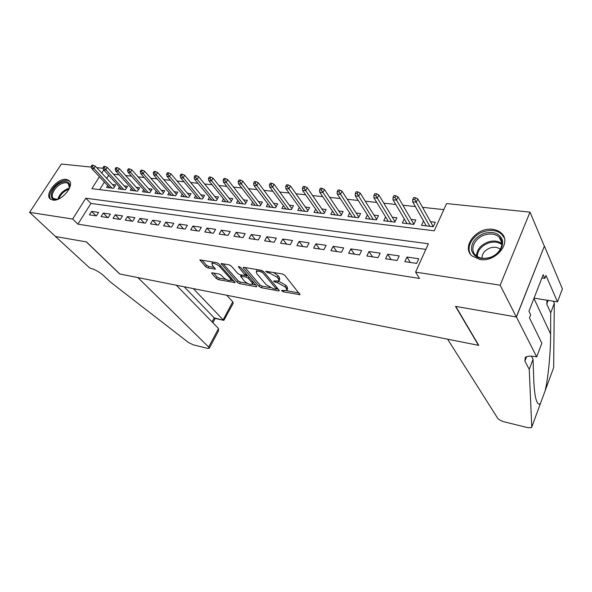 <?xml version="1.0" encoding="UTF-8"?>
<svg xmlns="http://www.w3.org/2000/svg" width="592" height="592" viewBox="0 0 592 592"><rect width="100%" height="100%" fill="white"/><g stroke="black" fill="none" stroke-linecap="round" stroke-linejoin="round"><path stroke-width="0.89" d="M281.733 290.924L283.346 291.819L300.085 294.712L284.826 275.317L282.421 273.978L265.704 271.247L267.473 272.668L269.545 273.023L277.16 277.248L278.447 278.825L278.913 281L274.325 280.934L273.778 280.993L273.881 281.466L277.574 282.747L285.07 286.905L286.328 288.437L286.772 290.517L282.184 290.413L281.629 290.472L281.733 290.924M66.26 179.398L68.776 180.368C75.473 184.66 61.627 201.894 52.829 200.074L50.483 199.149C43.793 194.768 57.439 177.792 66.26 179.398M492.759 229.356C496.259 229.792 499.115 231.05 501.335 233.13C512.176 242.224 495.918 262.478 479.994 259.496L471.957 255.907C461.02 246.753 476.819 226.788 492.759 229.356M212.306 272.816L211.655 272.89L211.862 273.556L216.339 278.484L218.544 279.698L235.12 282.599L218.914 263.877L216.62 262.604L199.874 259.903L205.698 266.763L207.94 268.006L215.399 269.138L212.454 265.401L211.884 263.536C214.023 262.922 216.65 263.973 219.78 266.689L230.34 278.573L230.85 280.319C228.734 280.904 226.137 279.868 223.066 277.234L221.327 275.287L219.084 274.052L212.306 272.816M536.692 356.895L516.424 317.001L455.788 306.412L478.78 345.38L447.604 339.179L497.635 418.189C498.849 419.713 501.039 420.919 504.206 421.822L527.701 427.646L531.498 427.631L531.757 427.091L529.248 369.356L524.889 361.142L525.304 357.42C527.183 356.007 530.595 355.755 535.531 356.665L536.692 356.895L541.858 343.219L529.47 317.882L530.661 314.803L528.937 311.244L543.19 274.695L544.81 278.381L545.965 275.421L557.494 301.861L562.4 288.874L544.403 246.102L516.313 316.979L455.485 306.36L478.491 345.321L119.799 273.985L86.484 241.928L55.537 236.526L29.6 212.373L61.361 164.028L91.286 167.099M516.313 316.979L500.166 285.203L415.584 272.113L428.393 243.763L85.825 198.224L72.646 219.033L29.6 212.373M425.848 249.402L90.946 203.433L77.907 224.153L419.506 278.447L415.584 272.113M77.907 224.153L72.646 219.033M259.096 286.454L261.375 287.712L278.447 290.901L279.224 290.82L279.084 290.176L263.647 271.639L261.272 270.322L243.934 267.325L243.208 267.421L243.386 268.124L259.096 286.454L259.91 284.9L262.182 286.151L270.196 287.638M256.04 286.713L239.575 283.635L237.333 282.399L221.142 263.588L228.919 264.728L231.235 266.015L237.769 273.511L240.063 274.777L245.525 275.539L238.583 267.022L238.458 266.526L240.596 267.369L256.61 285.988L256.773 286.632L256.04 286.713L256.491 285.855M107.744 185.599L106.582 187.449L113.575 188.293L115.692 184.896L112.406 184.512M119.473 186.946L118.289 188.855L125.437 189.721L127.554 186.28L124.216 185.888M131.468 188.33L130.255 190.298L137.566 191.179L139.682 187.701L136.293 187.301M143.723 189.736L142.487 191.771L149.961 192.666L152.085 189.151L148.636 188.744M156.266 191.172L155 193.273L162.645 194.191L164.768 190.631L161.268 190.224M169.09 192.644L167.802 194.812L175.624 195.752L177.748 192.148L174.189 191.734M182.218 194.139L180.9 196.389L188.9 197.351L191.031 193.702L187.405 193.273M195.649 195.671L194.302 198.002L202.494 198.986L204.625 195.286L200.94 194.857M209.405 197.24L208.021 199.652L216.413 200.658L218.544 196.914L214.792 196.477M223.487 198.838L222.074 201.339L230.673 202.375L232.797 198.579L228.978 198.135M237.917 200.473L236.474 203.071L245.28 204.129L247.397 200.288L243.519 199.837M252.703 202.146L251.223 204.847L260.243 205.927L262.367 202.035L258.408 201.576M267.858 203.848L266.341 206.66L275.591 207.777L277.707 203.826L273.682 203.359M283.398 205.594L281.836 208.525L291.331 209.672L293.44 205.668L289.333 205.187M299.337 207.378L297.732 210.441L307.47 211.61L309.572 207.555L305.391 207.067M315.691 209.198L314.041 212.402L324.031 213.601L326.133 209.487L321.87 208.991M332.475 211.063L330.78 214.415L341.036 215.643L343.123 211.477L338.779 210.967M349.709 212.965L347.963 216.48L358.493 217.745L360.572 213.512L356.14 212.994M367.41 214.911L365.604 218.603L376.423 219.898L378.495 215.606L373.974 215.081M385.599 216.894L383.734 220.779L394.849 222.118L396.914 217.76L392.296 217.22M404.292 218.914L402.36 223.021L413.793 224.398L415.843 219.972L411.129 219.425M404.832 261.642L416.657 263.396L418.766 258.741L406.956 257.032L404.832 261.642M385.577 258.785L397.069 260.487L399.186 255.907L387.708 254.249L385.577 258.785M366.855 256.01L378.029 257.668L380.16 253.154L369.001 251.541L366.855 256.01M348.651 253.309L359.514 254.923L361.66 250.475L350.797 248.906L348.651 253.309M330.935 250.682L341.503 252.251L343.656 247.87L333.096 246.339L330.935 250.682M313.693 248.122L323.979 249.646L326.14 245.34L315.862 243.845L313.693 248.122M296.903 245.636L306.922 247.123L309.091 242.868L299.078 241.418L296.903 245.636M280.556 243.208L290.309 244.659L292.485 240.463L282.732 239.057L280.556 243.208M264.624 240.848L274.133 242.254L276.309 238.125L266.807 236.748L264.624 240.848M249.091 238.539L258.364 239.915L260.547 235.845L251.282 234.499L249.091 238.539M233.958 236.297L242.994 237.636L245.177 233.618L236.141 232.308L233.958 236.297M219.188 234.106L228.009 235.416L230.192 231.45L221.378 230.177L219.188 234.106M204.788 231.968L213.386 233.248L215.577 229.333L206.978 228.09L204.788 231.968M190.728 229.881L199.127 231.132L201.317 227.269L192.918 226.055L190.728 229.881M177.008 227.846L185.2 229.067L187.39 225.256L179.198 224.072L177.008 227.846M163.614 225.863L171.613 227.047L173.804 223.288L165.797 222.133L163.614 225.863M150.523 223.924L158.338 225.078L160.528 221.364L152.714 220.239L150.523 223.924M137.744 222.022L145.373 223.154L147.563 219.491L139.927 218.389L137.744 222.022M125.245 220.172L132.712 221.275L134.895 217.656L127.428 216.576L125.245 220.172M113.035 218.359L120.324 219.44L122.507 215.865L115.211 214.807L113.035 218.359M101.091 216.591L108.225 217.649L110.401 214.112L103.267 213.083L101.091 216.591M98.561 212.402L91.582 211.388L89.414 214.859L96.392 215.888L98.561 212.402M443.822 209.62L422.496 207.333M415.355 206.571L402.886 205.232M395.767 204.469L383.816 203.189M376.734 202.434L365.279 201.206M358.227 200.451L347.245 199.275M340.222 198.52L329.692 197.388M322.707 196.64L312.613 195.56M305.657 194.812L295.97 193.776M289.051 193.036L279.764 192.037M272.875 191.305L263.965 190.343M257.113 189.61L248.566 188.693M241.751 187.967L233.551 187.087M226.773 186.362L218.899 185.518M212.158 184.793L204.61 183.986M197.906 183.268L190.661 182.491M183.994 181.774L177.038 181.034M170.407 180.323L163.732 179.605M157.139 178.895L150.738 178.214M144.182 177.511L138.04 176.853M131.528 176.15L125.63 175.521M119.147 174.825L113.501 174.218M108.669 175.276L106.708 178.392M104.407 182.04L99.641 189.618M423.509 220.986L421.519 225.323L433.27 226.736L435.305 222.244L430.495 221.682M544.3 246.087L530.01 212.136L500.166 285.203M96.696 167.654L103.141 168.313M99.434 176.742L91.886 188.663L434.254 230.806L446.56 203.567L530.01 212.136M103.741 169.948L101.757 173.079M90.946 203.433L85.825 198.224M406.956 257.032L410.3 262.456M387.708 254.249L391.149 259.614M369.001 251.541L372.531 256.854M350.797 248.906L354.416 254.16M333.096 246.339L336.789 251.548M315.862 243.845L319.621 249.003M299.078 241.418L302.912 246.524M282.732 239.057L286.624 244.111M266.807 236.748L270.759 241.758M251.282 234.499L255.285 239.457M236.141 232.308L240.197 237.222M221.378 230.177L225.485 235.039M206.978 228.09L211.122 232.908M192.918 226.055L197.106 230.828M179.198 224.072L183.416 228.801M165.797 222.133L170.052 226.817M152.714 220.239L156.998 224.879M139.927 218.389L144.241 222.992M127.428 216.576L131.764 221.142M115.211 214.807L119.577 219.329M103.267 213.083L107.655 217.56M91.582 211.388L95.993 215.828M287.016 290.043L287.586 288.918L287.15 286.831L286.328 288.437M278.647 281.185L285.892 285.3L287.15 286.831M279.165 280.519L279.75 279.387L279.283 277.204L278.447 278.825M273.541 272.446L277.996 275.628L279.283 277.204M286.55 290.679L299.108 293.01M245.073 267.517L259.91 284.9M276.39 288.792L278.21 289.125M275.665 289.199L276.205 289.14L276.101 288.689L262.53 272.438L258.719 271.143L256.299 271.447L256.832 273.667L266.178 284.73L273.541 288.807L275.665 289.199M257.424 269.656L256.913 270.292M255.722 284.952L252.325 284.323M247.604 283.442L240.389 282.103L239.575 283.635M223.051 263.714L238.154 280.874L240.389 282.103M244.407 281.126C247.515 283.82 250.179 284.87 252.399 284.256L251.948 282.51L248.329 278.314L246.035 277.049L240.589 276.279L244.407 281.126M252.577 283.923L253.406 282.266M247.878 275.842L246.864 275.487L246.035 277.049M245.673 275.273L246.864 275.487M231.013 280.023L231.835 278.455M201.813 260.043L206.534 265.253L208.776 266.489L214.311 267.473M213.594 273.053L217.153 276.989L219.358 278.203L226.114 279.454M230.836 280.334L234.032 280.926M415.643 197.75L413.645 197.55L412.787 199.371L414.792 199.578L415.643 197.75L417.804 198.912L416.265 202.198L412.668 201.828L426.299 225.9M414.792 199.578L429.822 226.322M417.804 198.912L433.292 226.699M412.668 201.828L412.787 199.371M484.404 233.3C493.817 231.08 499.87 233.477 502.549 240.5C503.207 248.248 498.886 253.998 489.577 257.764C479.979 259.851 473.97 257.35 471.558 250.246C471.077 242.624 475.361 236.978 484.404 233.3M489.717 257.505C500.085 254.619 505.561 242.624 499.189 237.103C495.511 233.944 490.761 233.196 484.929 234.869C474.68 237.814 469.204 249.728 475.702 255.307C479.283 258.364 483.96 259.096 489.717 257.505M500.314 249.336C497.724 247.219 494.438 246.723 490.45 247.848C484.9 249.987 482.08 253.428 481.992 258.179M504.303 237.999L501.764 234.306C497.191 230.369 491.279 229.444 484.034 231.531C472.934 234.817 465.778 246.79 470.566 254.36M59.348 198.653L57.098 199.363C46.827 201.835 51.304 186.088 61.76 182.351C67.014 180.641 69.671 181.973 69.738 186.362L68.783 189.647M69.479 187.775L68.265 183.55C66.807 182.499 64.78 182.469 62.175 183.468C55.241 185.969 49.58 195.9 53.643 198.586L57.402 199.297M69.701 181.396L69.53 181.256C67.717 179.946 65.194 179.916 61.96 181.152C53.85 184.112 46.849 195.464 50.823 199.386M529.248 369.356L533.059 359.314L533.732 379.065C534.006 387.035 534.657 393.354 535.693 398.024C537.129 403.655 538.75 405.379 540.555 403.182L545.136 390.75C548.059 378.762 550.678 353.402 550.627 334.066L550.701 312.798L546.734 304.059L547.082 300.203M550.701 312.798L554.312 303.274L553.402 301.21M531.416 356.14L533.059 359.314M545.136 390.75L553.661 367.617L554.312 303.274M516.424 317.001L544.403 246.102M534.058 298.116L557.494 301.861M553.661 367.617L553.461 368.157M541.917 277.959L544.81 278.381M208.665 347.03L209.235 348.355L207.614 348.377L193.088 344.781L188.345 342.413L110.571 282.169L103.408 275.443C99.101 271.735 94.55 269.249 89.74 268.006L55.485 236.519L86.314 241.899L119.636 273.948L137.884 277.581L208.665 347.03L218.522 328.523L176.305 285.218M193.31 288.6L223.147 319.843L232.752 301.794L233.233 303.237L223.85 320.353L214.208 317.874L184.186 286.787M226.766 295.26L232.752 301.794M214.97 318.4L214.208 317.874L212.054 321.885M209.331 348.17L218.426 331.069L218.522 328.523M395.878 195.76L393.932 195.567L393.073 197.358L395.019 197.558L395.878 195.76L398.046 196.914L396.499 200.148L392.999 199.785L407.044 223.584M395.019 197.558L410.471 223.998M398.046 196.914L413.897 224.176M392.999 199.785L393.073 197.358M376.675 193.828L374.78 193.636L373.915 195.404L375.809 195.597L376.675 193.828L378.843 194.968L377.296 198.15L373.892 197.795L388.315 221.334M375.809 195.597L391.652 221.734M378.843 194.968L395.027 221.741M373.892 197.795L373.915 195.404M358.005 191.949L356.162 191.764L355.296 193.503L357.131 193.688L358.005 191.949L360.18 193.073L358.619 196.211L355.318 195.863L370.096 219.144M357.131 193.688L373.345 219.528M360.18 193.073L376.675 219.388M355.318 195.863L355.296 193.503M339.845 190.113L338.062 189.936L337.181 191.653L338.972 191.838L339.845 190.113L342.035 191.231L340.467 194.324L337.248 193.991L352.366 217.005M338.972 191.838L355.526 217.39M342.035 191.231L358.804 217.101M337.248 193.991L337.181 191.653M322.181 188.337L320.442 188.16L319.569 189.854L321.308 190.032L322.181 188.337L324.379 189.44L322.803 192.489L319.673 192.163L335.102 214.933M321.308 190.032L338.173 215.303M324.379 189.44L341.406 214.896M319.673 192.163L319.569 189.854M304.991 186.606L303.304 186.436L302.423 188.101L304.118 188.278L304.991 186.606L307.189 187.694L305.613 190.698L302.564 190.387L318.281 212.913M304.118 188.278L321.271 213.268M307.189 187.694L324.468 212.757M302.564 190.387L302.423 188.101M288.26 184.919L286.609 184.756L285.729 186.399L287.379 186.569L288.26 184.919L290.457 185.999L288.874 188.959L285.906 188.656L301.89 210.937M287.379 186.569L304.813 211.292M290.457 185.999L307.951 210.678M285.906 188.656L285.729 186.399M271.965 183.276L270.352 183.113L269.471 184.734L271.077 184.904L271.965 183.276L274.163 184.349L272.579 187.264L269.686 186.968L285.921 209.02M271.077 184.904L288.763 209.361M274.163 184.349L291.863 208.658M269.686 186.968L269.471 184.734M256.084 181.677L254.516 181.522L253.635 183.12L255.196 183.276L256.084 181.677L258.282 182.736L256.699 185.614L253.879 185.326L270.344 207.148M255.196 183.276L273.119 207.481M258.282 182.736L276.168 206.697M253.879 185.326L253.635 183.12M240.611 180.116L239.087 179.968L238.199 181.544L239.723 181.7L240.611 180.116L242.809 181.167L241.218 184.008L238.48 183.727L255.152 205.32M239.723 181.7L257.86 205.646M242.809 181.167L260.865 204.788M238.48 183.727L238.199 181.544M225.522 178.599L224.035 178.451L223.147 180.005L224.634 180.16L225.522 178.599L227.728 179.635L226.137 182.44L223.458 182.166L240.337 203.537M224.634 180.16L242.979 203.855M227.728 179.635L245.939 202.93M223.458 182.166L223.147 180.005M210.811 177.119L209.361 176.971L208.473 178.51L209.923 178.658L210.811 177.119L213.016 178.148L211.418 180.915L208.813 180.641L225.87 201.798M209.923 178.658L228.453 202.109M213.016 178.148L231.368 201.125M208.813 180.641L208.473 178.51M196.463 175.669L195.049 175.528L194.161 177.045L195.575 177.193L196.463 175.669L198.66 176.69L197.069 179.42L194.524 179.154L211.758 200.096M195.575 177.193L214.274 200.399M198.66 176.69L217.146 199.371M194.524 179.154L194.161 177.045M182.462 174.263L181.078 174.122L180.19 175.617L181.574 175.757L182.462 174.263L184.652 175.269L183.061 177.963L180.575 177.704L197.972 198.438M181.574 175.757L200.429 198.734M184.652 175.269L203.263 197.654M180.575 177.704L180.19 175.617M168.787 172.886L167.44 172.746L166.552 174.226L167.906 174.366L168.787 172.886L170.984 173.885L169.393 176.542L166.966 176.29L184.504 196.818M167.906 174.366L186.902 197.114M170.984 173.885L189.699 195.982M166.966 176.29L166.552 174.226M155.444 171.539L154.127 171.406L153.239 172.864L154.556 173.005L155.444 171.539L157.635 172.531L156.044 175.158L153.676 174.914L171.347 195.242M154.556 173.005L173.693 195.523M157.635 172.531L176.446 194.354M153.676 174.914L153.239 172.864M142.413 170.23L141.125 170.096L140.237 171.539L141.525 171.673L142.413 170.23L144.596 171.206L143.012 173.804L140.696 173.56L158.493 193.695M141.525 171.673L160.78 193.969M144.596 171.206L163.496 192.763M140.696 173.56L140.237 171.539M129.678 168.942L128.42 168.816L127.539 170.244L128.797 170.37L129.678 168.942L131.861 169.911L130.277 172.479L128.013 172.242L145.921 192.178M128.797 170.37L148.163 192.452M131.861 169.911L150.842 191.216M128.013 172.242L127.539 170.244M117.238 167.691L116.01 167.566L115.122 168.972L116.35 169.097L117.238 167.691L119.414 168.653L117.83 171.184L115.618 170.955L133.637 190.705M116.35 169.097L135.827 190.964M119.414 168.653L138.461 189.699M115.618 170.955L115.122 168.972M105.073 166.463L103.874 166.345L102.993 167.736L104.192 167.854L105.073 166.463L107.248 167.418L105.665 169.919L103.504 169.697L121.612 189.255M104.192 167.854L123.758 189.514M107.248 167.418L126.362 188.219M103.504 169.697L102.993 167.736M93.188 165.272L92.012 165.153L91.131 166.522L92.308 166.641L93.188 165.272L95.356 166.211L93.773 168.683L91.664 168.468L109.853 187.842M92.308 166.641L111.955 188.093M95.356 166.211L114.515 186.776M91.664 168.468L91.131 166.522M283.901 290.731L283.346 291.819M268.087 271.499L267.473 272.668M276.101 281.252L275.517 282.377M285.892 285.3L285.07 286.905M278.307 281.318L277.574 282.747M277.996 275.628L277.16 277.248M270.152 271.854L269.545 273.023M299.759 293.81L299.263 294.794M243.823 267.31L243.386 268.124M278.921 289.984L278.447 290.901M262.182 286.151L261.375 287.712M276.767 287.401L276.101 288.689M263.174 271.203L262.53 272.438M261.479 270.366L260.872 271.521M259.333 269.989L258.719 271.143M238.154 280.874L237.333 282.399M221.785 263.499L221.349 264.298M245.998 273.652L245.347 274.866M238.894 266.452L238.583 267.022M252.584 281.304L251.948 282.51M248.973 277.108L248.329 278.314M241.884 275.102L241.299 276.19M230.947 277.448L230.34 278.573M220.402 265.549L219.78 266.689M215.177 268.435L214.741 269.219M208.776 266.489L207.94 268.006M206.534 265.253L205.698 266.763M200.54 259.821L200.103 260.606M234.869 281.866L234.432 282.673M219.358 278.203L218.544 279.698M217.153 276.989L216.339 278.484M212.276 272.808L211.862 273.556M476.464 255.951C476.863 249.454 480.837 244.77 488.4 241.884C493.765 240.337 498.279 240.914 501.935 243.623M501.883 244.592C498.353 241.973 493.987 241.41 488.8 242.905C481.496 245.695 477.648 250.224 477.263 256.499M57.868 199.178C59.326 194.561 62.523 191.098 67.458 188.789L69.345 188.226M68.99 189.166L67.917 189.536C63.507 191.542 60.488 194.65 58.845 198.853M546.734 304.059L548.148 300.373M526.591 356.702L524.889 361.142M531.757 427.091L540.555 403.182M550.627 334.066L533.94 298.427M68.776 180.368L69.501 181.1M276.975 287.645L276.257 289.044M257.143 269.848L256.299 271.447M246.331 274.037L245.591 275.413M241.277 274.991L240.589 276.279M212.735 262.004L211.884 263.536M501.905 242.801L499.189 237.103M69.56 187.183L69.738 186.362M68.842 184.134L68.265 183.55M214.918 318.385L223.85 320.353M212.883 322.736L215.185 318.444"/></g></svg>

